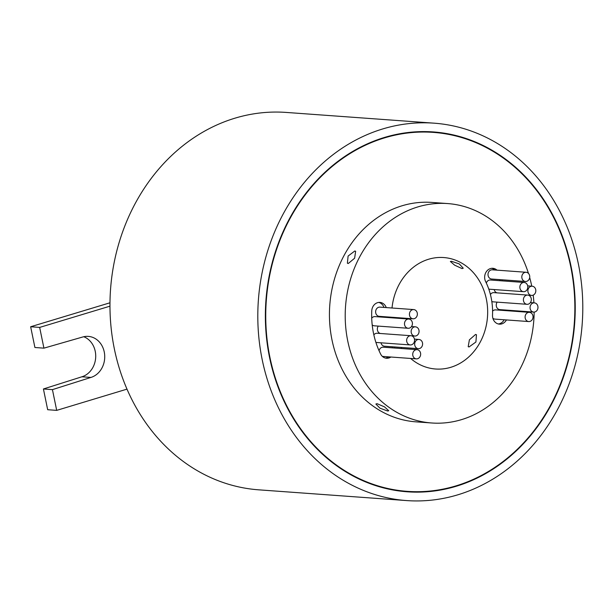 <?xml version="1.0" encoding="UTF-8"?>
<svg xmlns="http://www.w3.org/2000/svg" width="613" height="613" viewBox="0 0 613 613"><rect width="100%" height="100%" fill="white"/><g stroke="black" fill="none" stroke-linecap="round" stroke-linejoin="round"><path stroke-width="0.92" d="M396.312 490.546A179.961 154.415 94.2 0 0 398.251 490.699L407.262 491.358A179.961 154.415 94.2 0 0 456.018 485.871A179.961 154.415 94.2 0 0 574.435 294.531A179.961 154.415 94.2 0 0 433.337 132.385A179.961 154.415 94.2 0 0 384.581 137.864A179.961 154.415 94.2 0 0 266.165 329.212A179.961 154.415 94.2 0 0 407.262 491.358M456.103 486.301A180.398 154.798 94.2 0 0 574.81 294.485A180.398 154.798 94.2 0 0 433.368 131.941A180.398 154.798 94.2 0 0 384.497 137.442A180.398 154.798 94.2 0 0 265.789 329.25A180.398 154.798 94.2 0 0 407.231 491.795A180.398 154.798 94.2 0 0 456.103 486.301M435.268 132.538A180.398 154.798 94.2 0 0 428.855 131.695M528.153 312.484A4.62 3.962 94.2 0 0 525.111 317.396A4.62 3.962 94.2 0 0 528.735 321.557A4.62 3.962 94.2 0 0 529.984 321.419A4.62 3.962 94.2 0 0 533.026 316.507A4.62 3.962 94.2 0 0 529.402 312.339A4.62 3.962 94.2 0 0 528.153 312.484M529.402 312.339L495.603 309.887A4.62 3.962 94.2 0 0 494.346 310.025A4.62 3.962 94.2 0 0 492.584 311.159M492.867 318.231A4.62 3.962 94.2 0 0 494.929 319.105L528.735 321.557M533.095 303.006A4.62 3.962 94.2 0 0 530.053 307.918A4.62 3.962 94.2 0 0 533.678 312.086A4.62 3.962 94.2 0 0 534.934 311.94A4.62 3.962 94.2 0 0 537.969 307.029A4.62 3.962 94.2 0 0 534.352 302.868A4.62 3.962 94.2 0 0 533.095 303.006M497.166 302.132A4.62 3.962 94.2 0 0 496.545 306.891A4.62 3.962 94.2 0 0 499.871 309.626L533.678 312.086M526.444 295.228A4.62 3.962 94.2 0 0 523.402 300.14A4.62 3.962 94.2 0 0 527.027 304.301A4.62 3.962 94.2 0 0 528.276 304.163A4.62 3.962 94.2 0 0 531.318 299.251A4.62 3.962 94.2 0 0 527.693 295.083A4.62 3.962 94.2 0 0 526.444 295.228M527.693 295.083L493.894 292.631A4.62 3.962 94.2 0 0 492.637 292.769A4.62 3.962 94.2 0 0 490.415 294.501M491.81 301.427A4.62 3.962 94.2 0 0 493.22 301.849L527.027 304.301M530.942 286.348A4.62 3.962 94.2 0 0 527.9 291.259A4.62 3.962 94.2 0 0 531.525 295.42A4.62 3.962 94.2 0 0 532.774 295.282A4.62 3.962 94.2 0 0 535.816 290.37A4.62 3.962 94.2 0 0 532.191 286.21A4.62 3.962 94.2 0 0 530.942 286.348M494.201 289.558A4.62 3.962 94.2 0 0 497.097 292.861M522.912 282.608A4.62 3.962 94.2 0 0 519.87 287.52A4.62 3.962 94.2 0 0 523.494 291.681A4.62 3.962 94.2 0 0 524.743 291.543A4.62 3.962 94.2 0 0 527.785 286.631A4.62 3.962 94.2 0 0 524.161 282.47A4.62 3.962 94.2 0 0 522.912 282.608M524.161 282.47L490.354 280.011A4.62 3.962 94.2 0 0 489.105 280.149A4.62 3.962 94.2 0 0 486.331 283.03M488.76 289.029A4.62 3.962 94.2 0 0 489.687 289.229L523.494 291.681M524.858 272.41A4.62 3.962 94.2 0 0 521.816 277.321A4.62 3.962 94.2 0 0 525.441 281.482A4.62 3.962 94.2 0 0 526.69 281.344A4.62 3.962 94.2 0 0 529.732 276.432A4.62 3.962 94.2 0 0 526.107 272.272A4.62 3.962 94.2 0 0 524.858 272.41M526.107 272.272L492.308 269.812A4.62 3.962 94.2 0 0 491.051 269.95A4.62 3.962 94.2 0 0 488.017 274.869A4.62 3.962 94.2 0 0 491.634 279.03L525.441 281.482M412.48 309.718A4.62 3.962 94.2 0 0 409.438 314.63A4.62 3.962 94.2 0 0 413.062 318.798A4.62 3.962 94.2 0 0 414.311 318.653A4.62 3.962 94.2 0 0 417.353 313.741A4.62 3.962 94.2 0 0 413.729 309.58A4.62 3.962 94.2 0 0 412.48 309.718M413.729 309.58L379.922 307.128A4.62 3.962 94.2 0 0 378.673 307.266A4.62 3.962 94.2 0 0 375.631 312.178A4.62 3.962 94.2 0 0 379.255 316.339L413.062 318.798M407.538 319.197A4.62 3.962 94.2 0 0 404.496 324.108A4.62 3.962 94.2 0 0 408.12 328.269A4.62 3.962 94.2 0 0 409.369 328.131A4.62 3.962 94.2 0 0 412.411 323.22A4.62 3.962 94.2 0 0 408.787 319.051A4.62 3.962 94.2 0 0 407.538 319.197M408.787 319.051L374.98 316.599A4.62 3.962 94.2 0 0 373.731 316.737A4.62 3.962 94.2 0 0 371.716 318.178M372.191 324.898A4.62 3.962 94.2 0 0 374.313 325.817L408.12 328.269M414.189 326.974A4.62 3.962 94.2 0 0 411.147 331.886A4.62 3.962 94.2 0 0 414.771 336.054A4.62 3.962 94.2 0 0 416.02 335.909A4.62 3.962 94.2 0 0 419.062 330.997A4.62 3.962 94.2 0 0 415.438 326.836A4.62 3.962 94.2 0 0 414.189 326.974M378.259 326.101A4.62 3.962 94.2 0 0 380.344 333.495M409.691 335.855A4.62 3.962 94.2 0 0 406.649 340.767A4.62 3.962 94.2 0 0 410.273 344.935A4.62 3.962 94.2 0 0 411.522 344.79A4.62 3.962 94.2 0 0 414.564 339.878A4.62 3.962 94.2 0 0 410.94 335.717A4.62 3.962 94.2 0 0 409.691 335.855M410.94 335.717L377.141 333.257A4.62 3.962 94.2 0 0 375.884 333.403A4.62 3.962 94.2 0 0 373.846 334.867M375.884 342.383A4.62 3.962 94.2 0 0 376.466 342.475L410.273 344.935M417.721 339.594A4.62 3.962 94.2 0 0 414.679 344.506A4.62 3.962 94.2 0 0 418.304 348.674A4.62 3.962 94.2 0 0 419.553 348.529A4.62 3.962 94.2 0 0 422.595 343.617A4.62 3.962 94.2 0 0 418.97 339.456A4.62 3.962 94.2 0 0 417.721 339.594M380.979 342.805A4.62 3.962 94.2 0 0 384.497 346.215L418.304 348.674M415.775 349.793A4.62 3.962 94.2 0 0 412.733 354.705A4.62 3.962 94.2 0 0 416.357 358.873A4.62 3.962 94.2 0 0 417.606 358.728A4.62 3.962 94.2 0 0 420.648 353.816A4.62 3.962 94.2 0 0 417.024 349.655A4.62 3.962 94.2 0 0 415.775 349.793M417.024 349.655L383.217 347.196A4.62 3.962 94.2 0 0 381.968 347.341A4.62 3.962 94.2 0 0 379.049 350.72M382.359 356.398A4.62 3.962 94.2 0 0 382.55 356.414L416.357 358.873M496.997 270.157A8.797 7.548 94.2 0 0 492.844 268.302A8.797 7.548 94.2 0 0 490.461 268.571A8.797 7.548 94.2 0 0 485.642 281.605A61.599 52.856 -85.8 0 1 492.515 315.105A8.797 7.548 94.2 0 0 499.426 324.147A8.797 7.548 94.2 0 0 506.43 319.94M386.259 307.588A8.797 7.548 94.2 0 0 379.937 302.408A8.797 7.548 94.2 0 0 377.554 302.676A8.797 7.548 94.2 0 0 371.754 310.929A79.2 67.959 94.2 0 0 380.596 354A8.797 7.548 94.2 0 0 386.519 358.253A8.797 7.548 94.2 0 0 390.895 357.019M354.804 250.993L355.647 251.276L354.62 258.226L348.261 263.513L347.395 263.222L348.107 256.05L354.804 250.993M451.452 261.268L459.275 263.919L463.236 268.203L462.064 268.601L454.639 265.176L450.371 261.483L451.452 261.268M475.581 334.437L476.462 334.736L475.91 342.016L469.037 346.958L468.202 346.682L469.389 339.84L475.581 334.437M377.033 403.676L384.558 406.909L388.757 410.748L387.654 411.009L379.922 408.166L375.884 404.028L377.033 403.676M410.618 358.452A55.883 47.952 94.2 0 0 435.636 369.011A55.883 47.952 94.2 0 0 450.77 367.31A55.883 47.952 94.2 0 0 487.542 307.895A55.883 47.952 94.2 0 0 443.728 257.544A55.883 47.952 94.2 0 0 428.594 259.245A55.883 47.952 94.2 0 0 392.014 308.002M406.595 500.576L258.755 489.833A189.202 162.345 -85.8 0 1 126.991 389.132A189.202 162.345 -85.8 0 1 109.965 306.171A189.202 162.345 -85.8 0 1 234.909 118.194A189.202 162.345 -85.8 0 1 286.171 112.424L434.012 123.167A189.202 162.345 -85.8 0 1 582.35 293.635A189.202 162.345 -85.8 0 1 457.85 494.806A189.202 162.345 -85.8 0 1 406.595 500.576A189.202 162.345 -85.8 0 1 258.249 330.101A189.202 162.345 -85.8 0 1 382.75 128.937A189.202 162.345 -85.8 0 1 434.012 123.167M534.153 312.086A110.003 94.387 -85.8 0 1 461.512 419.637A110.003 94.387 -85.8 0 1 431.713 422.985L415.936 421.844A110.003 94.387 -85.8 0 1 329.694 322.729A110.003 94.387 -85.8 0 1 402.074 205.776A110.003 94.387 -85.8 0 1 431.874 202.42L447.651 203.57A110.003 94.387 -85.8 0 1 528.467 273.413M431.713 422.985A110.003 94.387 -85.8 0 1 345.464 323.879A110.003 94.387 -85.8 0 1 417.851 206.918A110.003 94.387 -85.8 0 1 447.651 203.57M498.308 323.963A8.797 7.548 94.2 0 0 504.177 319.771M505.449 310.599A79.2 67.959 94.2 0 0 505.441 310.032M500.093 280.716A79.2 67.959 94.2 0 0 499.679 279.612M494.745 269.988A8.797 7.548 94.2 0 0 491.71 268.318M384.006 307.419A8.797 7.548 94.2 0 0 378.803 302.431M385.401 358.076A8.797 7.548 94.2 0 0 388.642 356.858M392.381 347.862A8.797 7.548 94.2 0 0 392.19 346.774M384.573 317.296A61.599 52.856 -85.8 0 1 384.558 316.729M529.686 277.543A110.003 94.387 -85.8 0 1 531.739 286.171M533.187 295.129A110.003 94.387 -85.8 0 1 533.908 302.837M507.702 310.768A79.2 67.959 94.2 0 0 507.694 310.193M502.346 280.884A79.2 67.959 94.2 0 0 501.932 279.773M386.834 317.457A61.599 52.856 -85.8 0 1 386.811 316.89M394.642 348.031A8.797 7.548 94.2 0 0 394.443 346.935M391.745 317.25A55.883 47.952 94.2 0 0 391.768 317.818M401.063 347.418A55.883 47.952 94.2 0 0 401.814 348.552M126.991 389.132L56.695 410.373L52.434 389.63L90.931 377.432A20.903 17.93 94.2 0 0 104.685 355.211A20.903 17.93 94.2 0 0 88.303 336.384A20.903 17.93 94.2 0 0 82.64 337.02L43.921 348.153L39.661 327.411L109.965 306.171M56.695 410.373L47.676 409.714L43.423 388.979L81.92 376.78A20.903 17.93 94.2 0 0 95.697 357.218A20.903 17.93 94.2 0 0 83.743 336.729M43.921 348.153L34.91 347.494L30.65 326.752L109.98 302.791M43.423 388.979L52.434 389.63M81.92 376.78L90.931 377.432M30.65 326.752L39.661 327.411M402.726 491.388A180.398 154.798 94.2 0 0 409.2 491.48M433.337 132.385L424.326 131.726A179.961 154.415 94.2 0 0 422.388 131.603M531.525 295.42L528.314 295.19M414.771 336.054L411.561 335.817M418.97 339.456L414.465 339.127M415.438 326.836L411.492 326.553M532.191 286.21L527.686 285.88M534.352 302.868L530.398 302.584"/></g></svg>

